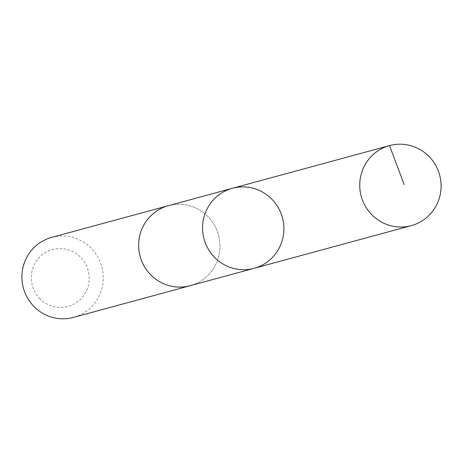 <?xml version="1.0" encoding="UTF-8"?>
<svg xmlns="http://www.w3.org/2000/svg" width="463" height="463" viewBox="0 0 463 463"><rect width="100%" height="100%" fill="white"/><g stroke="black" fill="none" stroke-linecap="round" stroke-linejoin="round"><path stroke-width="0.35" stroke-dasharray="2.31 1.74" d="M254.106 268.32A41.462 40.611 74.8 0 0 282.667 238.885A41.462 40.611 74.8 0 0 271.434 198.777A41.462 40.611 74.8 0 0 232.368 188.302L389.539 145.59M168.434 205.676A41.456 40.611 -105.2 0 1 207.499 216.146A41.456 40.611 -105.2 0 1 218.733 256.253A41.456 40.611 -105.2 0 1 190.171 285.688M169.354 205.427A41.467 40.622 -105.2 0 1 218.507 235.03A41.467 40.622 -105.2 0 1 191.092 285.44M51.717 237.374A41.467 40.622 -105.2 0 1 101.785 266.74A41.467 40.622 -105.2 0 1 73.461 317.41M40.206 299.04A29.499 28.891 -105.2 0 1 52.232 249.644A29.499 28.891 -105.2 0 1 88.352 285.393A29.499 28.891 -105.2 0 1 40.206 299.04"/><path stroke-width="0.69" d="M191.092 285.44A41.467 40.622 -105.2 0 1 190.177 285.7A41.456 40.611 -105.2 0 1 151.112 275.213A41.456 40.611 -105.2 0 1 139.878 235.111A41.456 40.611 -105.2 0 1 168.434 205.676L232.368 188.302A41.462 40.611 74.8 0 0 204.044 238.96A41.462 40.611 74.8 0 0 254.106 268.32A41.462 40.611 74.8 0 0 282.667 238.885A41.462 40.611 74.8 0 0 271.434 198.777A41.462 40.611 74.8 0 0 232.368 188.302A41.462 40.611 74.8 0 0 204.044 238.96A41.462 40.611 74.8 0 0 254.106 268.32L411.283 225.626A41.467 40.622 -105.2 0 1 372.211 215.15A41.467 40.622 -105.2 0 1 360.978 175.037A41.467 40.622 -105.2 0 1 389.539 145.59A41.467 40.622 -105.2 0 1 428.616 156.066A41.467 40.622 -105.2 0 1 439.85 196.179A41.467 40.622 -105.2 0 1 411.283 225.626M254.106 268.32L190.171 285.688A41.467 40.622 -105.2 0 1 151.106 275.225A41.467 40.622 -105.2 0 1 139.872 235.106A41.467 40.622 -105.2 0 1 168.434 205.665A41.467 40.622 -105.2 0 1 169.354 205.427M190.177 285.7L73.461 317.41A41.467 40.622 -105.2 0 1 34.384 306.934A41.467 40.622 -105.2 0 1 23.15 266.821A41.467 40.622 -105.2 0 1 51.717 237.374L168.434 205.665M232.368 188.302L389.539 145.59L404.164 184.587"/></g></svg>
